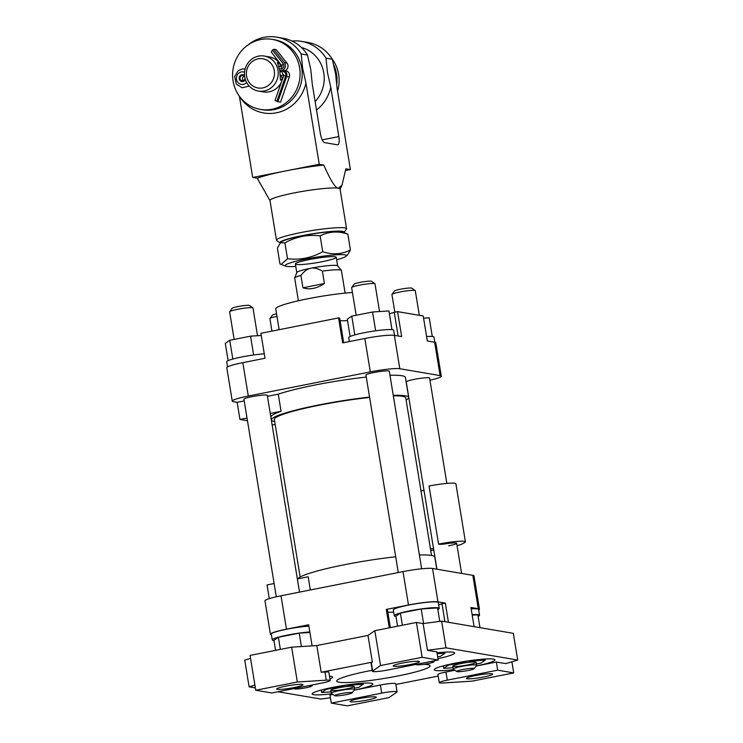 <?xml version="1.0" encoding="UTF-8"?>
<svg xmlns="http://www.w3.org/2000/svg" width="743" height="743" viewBox="0 0 743 743"><rect width="100%" height="100%" fill="white"/><g stroke="black" fill="none" stroke-linecap="round" stroke-linejoin="round"><path stroke-width="1.11" d="M402.381 625.244L400.393 613.105L395.945 616.179L397.579 626.191M400.393 613.105L421.207 608.981L423.594 623.526M421.207 608.981L437.571 607.932L439.763 621.371M472.214 615.158L477.86 614.805L479.969 627.659M280.371 649.41L278.384 637.271L273.926 640.345L275.569 650.357M278.384 637.271L299.197 633.147L301.389 646.549M299.197 633.147L309.905 632.46M350.139 336.486L347.306 319.193L351.764 316.119L372.577 311.995L388.933 310.945L391.998 329.632M375.652 330.802L372.577 311.995M354.838 334.898L351.764 316.119M423.584 318.171L429.231 317.809L432.287 336.495M228.129 360.652L225.296 343.359L229.745 340.285L250.558 336.161L261.276 335.474M253.642 354.968L250.558 336.161M232.828 359.064L229.745 340.285M398.294 572.556L365.946 375.039A11.832 1.263 -9.3 0 1 375.67 372.187A11.832 1.263 -9.3 0 1 388.719 370.933A11.832 1.263 -9.3 0 1 389.304 371.221L421.662 568.794M379.534 311.549L375.001 283.835A11.832 1.263 170.7 0 0 374.909 283.715A11.832 1.263 170.7 0 0 374.407 283.547A11.832 1.263 170.7 0 0 361.99 284.69A11.832 1.263 170.7 0 0 351.68 287.513A11.832 1.263 170.7 0 0 351.643 287.662L356.157 315.246M374.909 283.715L371.537 281.318A8.879 0.947 170.7 0 0 371.166 281.198A8.879 0.947 170.7 0 0 361.841 282.052A8.879 0.947 170.7 0 0 354.114 284.17L351.68 287.513M394.533 335.381L393.697 330.254A22.782 2.433 170.7 0 0 392.564 329.706A22.782 2.433 170.7 0 0 367.441 332.112A22.782 2.433 170.7 0 0 348.727 337.619L349.368 341.557M437.822 609.511A22.782 2.433 170.7 0 0 439.234 608.378A22.782 2.433 170.7 0 0 438.11 607.83A22.782 2.433 170.7 0 0 412.987 610.235A22.782 2.433 170.7 0 0 394.273 615.743A22.782 2.433 170.7 0 0 395.973 616.365M394.273 615.743L393.316 609.938A22.782 2.433 -9.3 0 1 412.04 604.43A22.782 2.433 -9.3 0 1 437.153 602.025A22.782 2.433 -9.3 0 1 438.286 602.573L439.234 608.378M416.637 664.288A8.879 0.947 170.7 0 0 416.433 664.679A8.879 0.947 170.7 0 0 425.275 664.093A8.879 0.947 170.7 0 0 433.847 661.827A8.879 0.947 170.7 0 0 433.438 661.502A8.879 0.947 170.7 0 0 430.652 661.511M436.921 569.222L406.245 381.911A11.832 1.263 -9.3 0 1 415.969 379.051A11.832 1.263 -9.3 0 1 429.017 377.797A11.832 1.263 -9.3 0 1 429.603 378.085L446.849 483.414M419.331 315.338L415.291 290.699A11.832 1.263 170.7 0 0 415.207 290.578A11.832 1.263 170.7 0 0 414.705 290.411A11.832 1.263 170.7 0 0 402.279 291.553A11.832 1.263 170.7 0 0 391.979 294.377A11.832 1.263 170.7 0 0 391.933 294.525L394.83 312.181M415.207 290.578L411.836 288.182A8.879 0.947 170.7 0 0 411.455 288.061A8.879 0.947 170.7 0 0 402.139 288.916A8.879 0.947 170.7 0 0 394.412 291.033L391.979 294.377M434.831 342.254L433.986 337.118A22.782 2.433 170.7 0 0 432.863 336.57A22.782 2.433 170.7 0 0 426.584 336.533M478.12 616.374A22.782 2.433 170.7 0 0 479.532 615.241A22.782 2.433 170.7 0 0 478.399 614.693A22.782 2.433 170.7 0 0 472.13 614.656M471.183 608.842A22.782 2.433 -9.3 0 1 477.452 608.889A22.782 2.433 -9.3 0 1 478.585 609.436L479.532 615.241M474.145 668.691L476.579 665.347A11.832 1.263 170.7 0 0 476.625 665.199A11.832 1.263 170.7 0 0 476.031 664.92A11.832 1.263 170.7 0 0 462.991 666.165A11.832 1.263 170.7 0 0 453.267 669.025A11.832 1.263 170.7 0 0 453.351 669.155L456.722 671.542A8.879 0.947 170.7 0 0 465.573 670.957A8.879 0.947 170.7 0 0 474.145 668.691A8.879 0.947 170.7 0 0 473.737 668.366A8.879 0.947 170.7 0 0 463.493 669.397A8.879 0.947 170.7 0 0 456.722 671.542M276.294 596.787L243.936 399.214A11.832 1.263 -9.3 0 1 253.66 396.353A11.832 1.263 -9.3 0 1 266.709 395.1A11.832 1.263 -9.3 0 1 267.294 395.387L299.513 592.115M257.524 335.715L252.982 308.001A11.832 1.263 170.7 0 0 252.899 307.881A11.832 1.263 170.7 0 0 252.397 307.713A11.832 1.263 170.7 0 0 239.97 308.856A11.832 1.263 170.7 0 0 229.671 311.679A11.832 1.263 170.7 0 0 229.624 311.828L234.147 339.412M252.899 307.881L249.527 305.484A8.879 0.947 170.7 0 0 249.146 305.364A8.879 0.947 170.7 0 0 239.831 306.218A8.879 0.947 170.7 0 0 232.104 308.336L229.671 311.679M264.285 353.835A22.782 2.433 170.7 0 0 239.896 357.364A22.782 2.433 170.7 0 0 226.717 361.785L227.553 366.912M309.822 631.959A22.782 2.433 170.7 0 0 285.442 635.488A22.782 2.433 170.7 0 0 272.263 639.909A22.782 2.433 170.7 0 0 273.963 640.531M272.263 639.909L271.306 634.104A22.782 2.433 -9.3 0 1 284.485 629.683A22.782 2.433 -9.3 0 1 308.874 626.145M294.618 688.455A8.879 0.947 170.7 0 0 294.414 688.845A8.879 0.947 170.7 0 0 303.265 688.259A8.879 0.947 170.7 0 0 311.837 685.993A8.879 0.947 170.7 0 0 311.428 685.668A8.879 0.947 170.7 0 0 308.633 685.678M276.963 316.351A11.832 1.263 170.7 0 0 269.969 318.543A11.832 1.263 170.7 0 0 269.923 318.691L271.957 331.118M276.545 313.797A8.879 0.947 170.7 0 0 272.402 315.199L269.969 318.543M352.136 692.857L354.569 689.513A11.832 1.263 170.7 0 0 354.606 689.365A11.832 1.263 170.7 0 0 354.021 689.086A11.832 1.263 170.7 0 0 340.972 690.331A11.832 1.263 170.7 0 0 331.248 693.191A11.832 1.263 170.7 0 0 331.341 693.321L334.712 695.708A8.879 0.947 170.7 0 0 343.563 695.123A8.879 0.947 170.7 0 0 352.136 692.857A8.879 0.947 170.7 0 0 351.727 692.541A8.879 0.947 170.7 0 0 341.474 693.563A8.879 0.947 170.7 0 0 334.712 695.708M474.099 626.665L470.96 607.477L478.288 608.721A23.674 2.526 -9.3 0 1 479.458 609.288A23.674 2.526 -9.3 0 1 478.696 610.114M271.418 634.782A23.674 2.526 -9.3 0 1 270.433 634.243A23.674 2.526 -9.3 0 1 286.464 629.172L308.651 624.779L312.106 645.862M390.344 627.621L387.391 609.585L386.295 609.399L408.474 605.006A23.674 2.526 -9.3 0 1 437.989 601.858L445.317 603.102L441.992 603.762A31.067 3.325 -9.3 0 1 438.649 604.802M393.688 612.158A31.067 3.325 -9.3 0 1 387.809 612.158M445.317 603.102L448.456 622.29M444.927 621.696L441.992 603.762M389.313 627.826L386.295 609.399M479.458 609.288L473.988 575.909A23.674 2.526 170.7 0 0 472.817 575.333L432.519 568.469A23.674 2.526 170.7 0 0 403.012 571.618L281.003 595.784A23.674 2.526 170.7 0 0 264.963 600.855L270.433 634.243M269.291 598.626L267.043 584.927L274.121 583.524M297.349 578.927L308.178 576.782L310.333 589.97M297.776 578.843A69.526 7.43 -9.3 0 1 395.713 556.776M419.405 554.984A69.526 7.43 -9.3 0 1 434.813 557.111L436.791 569.203M366.28 377.072A69.526 7.43 170.7 0 0 278.272 394.18L281.077 411.306L270.257 413.452M247.02 418.049L239.943 419.451L237.138 402.325L233.432 401.694A23.674 2.526 -9.3 0 1 232.262 401.118A23.674 2.526 -9.3 0 1 248.292 396.047L370.302 371.881A23.674 2.526 -9.3 0 1 399.808 368.732L440.107 375.605A23.674 2.526 -9.3 0 1 441.286 376.172A23.674 2.526 -9.3 0 1 429.956 380.24M278.272 394.18L267.452 396.316M244.215 400.923L237.138 402.325M406.096 400.031A69.526 7.43 170.7 0 0 408.669 397.44A69.526 7.43 170.7 0 0 393.251 395.313M369.559 397.106A69.526 7.43 170.7 0 0 271.436 419.916A69.526 7.43 170.7 0 0 274.696 421.55M369.615 397.459A66.573 7.114 170.7 0 0 319.444 405.167A66.573 7.114 170.7 0 0 274.353 419.433L300.153 576.995M431.553 555.476L405.752 397.923A66.573 7.114 170.7 0 0 393.335 395.833M275.198 424.597L272.133 424.931M247.465 420.733L239.943 419.451M281.077 411.306A69.526 7.43 170.7 0 0 270.963 417.009L271.436 419.916M441.286 376.172L435.816 342.783A23.674 2.526 170.7 0 0 434.646 342.217L427.318 340.963L423.222 315.998L397.579 311.633L401.675 336.598L394.347 335.353A23.674 2.526 170.7 0 0 364.832 338.492L342.653 342.894L338.567 317.92L260.914 333.301L265.01 358.265L242.822 362.658A23.674 2.526 170.7 0 0 226.791 367.739L232.262 401.118M408.669 397.44L405.39 377.407A69.526 7.43 170.7 0 0 389.973 375.28M279.145 329.688L275.746 308.912A47.338 5.062 -9.3 0 1 307.806 298.77A47.338 5.062 -9.3 0 1 352.433 292.482M338.567 317.92L339.662 318.106L343.684 342.681M389.388 313.741A31.067 3.325 170.7 0 0 394.254 312.292L398.137 335.994M340.08 320.679A31.067 3.325 170.7 0 0 347.538 320.595M394.254 312.292L397.579 311.633M324.412 283.529C316.667 288.581 309.506 290.002 302.93 287.782L300.906 275.393C304.175 271.251 307.481 268.864 310.825 268.232C314.15 267.545 318.004 268.511 322.388 271.139L324.412 283.529L302.93 287.782M345.114 293.113L341.418 270.526A23.674 2.526 170.7 0 0 341.343 270.387A23.674 2.526 170.7 0 0 340.238 269.96A23.674 2.526 170.7 0 0 322.388 271.139M300.906 275.393A23.674 2.526 170.7 0 0 294.72 278.021A23.674 2.526 170.7 0 0 294.692 278.179L298.398 300.766M341.343 270.387L337.61 265.855A20.711 2.21 170.7 0 0 310.825 268.232A20.711 2.21 170.7 0 0 296.81 272.532L294.72 278.021M280.464 242.775L281.783 241.716A31.067 3.325 -9.3 0 1 309.72 234.407A31.067 3.325 -9.3 0 1 341.121 231.621A31.067 3.325 -9.3 0 1 342.021 231.853L347.826 234.11C337.972 230.85 328.74 231.444 320.14 235.875C307.769 234.361 296.03 236.683 284.922 242.859L280.464 242.775L277.38 248.06L279.981 263.904L281.114 264.452L287.513 258.703C299.884 260.217 311.623 257.895 322.741 251.719C332.595 254.979 341.826 254.385 350.427 249.954L347.343 255.239L346.024 256.298A31.067 3.325 170.7 0 0 344.919 254.849A31.067 3.325 170.7 0 0 307.862 258.657A31.067 3.325 170.7 0 0 285.786 266.161A31.067 3.325 170.7 0 0 295.77 266.403M336.644 259.716A31.067 3.325 170.7 0 0 346.024 256.298M347.826 234.11L350.427 249.954M320.14 235.875L322.741 251.719M284.922 242.859L287.513 258.703M335.214 256.772A20.711 2.21 -9.3 0 1 336.087 257.059A20.711 2.21 -9.3 0 1 316.165 262.799A20.711 2.21 -9.3 0 1 295.445 263.709A20.711 2.21 -9.3 0 1 313.472 258.768A20.711 2.21 -9.3 0 1 335.214 256.772M332.14 58.976A35.506 33.714 99.7 0 1 338.641 74.449A35.506 33.714 99.7 0 1 337.545 91.166M276.87 101.299L275.021 100.435L283.789 75.331L285.637 76.195L276.87 101.299L277.882 101.67L286.649 76.575A4.737 4.495 99.7 0 0 283.222 70.344L285.879 70.799A4.737 4.495 99.7 0 1 289.306 77.021L280.538 102.125L277.882 101.67M280.055 75.702L283.78 74.959A4.439 1.31 -101.2 0 1 281.857 71.486A3.594 3.418 99.7 0 1 285.637 76.195M279.851 70.724L281.671 70.362A4.737 4.495 99.7 0 1 283.222 70.344M281.857 71.486L279.99 71.848M286.984 63.081L276.192 49.642L273.628 49.205L284.42 62.644L286.984 63.081A4.737 4.495 -80.3 0 1 284.922 70.631M279.544 69.192L281.458 68.811A3.139 2.981 -80.3 0 0 283.25 63.684L272.467 50.245L273.628 49.205M281.458 68.811A4.439 1.31 -101.2 0 1 282.136 66.238L271.446 52.205A4.439 1.068 -38.8 0 1 272.467 50.245M281.959 70.316A4.737 4.495 -80.3 0 0 284.42 62.644M246.639 82.492A6.306 5.981 99.7 0 1 237.063 81.126A6.306 5.981 99.7 0 1 244.549 72.22M245.376 79.529A3.464 3.288 99.7 0 1 239.775 80.281A3.464 3.288 99.7 0 1 244.549 75.489M243.379 80.625A2.666 2.526 99.7 0 1 244.15 76.102M245.014 78.294A2.666 2.526 99.7 0 1 242.042 80.773A2.666 2.526 99.7 0 1 242.06 75.535A2.666 2.526 99.7 0 1 244.716 76.845M280.77 75.554A12.566 11.925 -80.3 0 0 282.739 78.349L280.427 80.198L279.823 70.566L277.39 62.468L280.455 64.409A12.566 11.925 -80.3 0 0 279.693 66.721M299.624 67.808A35.506 33.714 99.7 0 1 260.384 109.397A35.506 33.714 99.7 0 1 233.116 68.737A35.506 33.714 99.7 0 1 272.309 39.398A35.506 33.714 99.7 0 1 299.624 67.808M258.378 91.045A17.748 16.857 99.7 0 1 244.744 70.715A17.748 16.857 99.7 0 1 264.341 56.05A17.748 16.857 99.7 0 1 277.993 70.251A17.748 16.857 99.7 0 1 258.378 91.045L263.366 91.9A17.748 16.857 -80.3 0 0 281.439 82.064M280.455 64.409A17.748 16.857 -80.3 0 0 269.328 56.895L264.341 56.05M333.839 65.115A35.506 33.714 99.7 0 1 336.533 74.096A35.506 33.714 99.7 0 1 336.811 83.94M272.309 39.398L274.418 39.75A35.506 33.714 99.7 0 1 301.732 68.161A35.506 33.714 99.7 0 1 262.493 109.76L260.384 109.397M274.306 70.641A14.795 14.043 99.7 0 1 255.564 87.33A14.795 14.043 99.7 0 1 251.45 62.189A14.795 14.043 99.7 0 1 274.306 70.641M343.972 232.559A32.543 3.483 170.7 0 0 343.99 232.531A32.543 3.483 170.7 0 0 342.504 231.352A32.543 3.483 170.7 0 0 304.927 235.104A32.543 3.483 170.7 0 0 280.13 242.989L276.758 240.593A35.506 3.799 -9.3 0 1 276.489 240.23L269.988 200.554A35.506 3.799 -9.3 0 1 299.16 191.973A35.506 3.799 -9.3 0 1 338.306 188.22L342.003 185.146L345.848 168.81L350.39 169.58L345.588 170.537M270.015 200.684L257.236 178.236A50.301 5.377 -9.3 0 1 285.971 170.871A50.301 5.377 -9.3 0 1 323.79 165.057C330.524 180.373 335.362 188.1 338.306 188.22A35.506 3.799 -9.3 0 1 340.071 189.075L346.563 228.751A35.506 3.799 -9.3 0 1 346.424 229.188L343.99 232.531M276.489 240.23A35.506 3.799 -9.3 0 1 305.661 231.649A35.506 3.799 -9.3 0 1 344.798 227.897A35.506 3.799 -9.3 0 1 346.563 228.751M257.236 178.236L252.694 177.466L319.249 164.277L323.79 165.057M319.249 164.277L305.94 82.993A38.46 36.518 99.7 0 1 276.628 112.778A38.46 36.518 99.7 0 1 239.571 96.469M239.395 96.237L252.694 177.466M305.94 82.993L302.642 68.319L301.184 53.96L307.5 55.038L310.797 69.712L312.255 84.07L320.335 133.424A8.879 2.619 78.8 0 0 324.515 142.6L337.517 144.811A8.879 2.619 78.8 0 0 337.814 144.811A8.879 2.619 78.8 0 0 338.836 136.573L330.756 87.219L327.468 72.545L326.001 58.186L332.325 59.264L335.613 73.938L337.081 88.296L350.39 169.58M248.385 44.701A38.46 36.518 99.7 0 1 276.749 37.15A38.46 36.518 99.7 0 1 301.184 53.96M276.749 37.15L283.064 38.227A38.46 36.518 99.7 0 1 307.5 55.038M330.756 87.219A38.46 36.518 99.7 0 1 316.509 110.048M301.426 47.487A32.543 30.9 99.7 0 1 323.772 72.944A32.543 30.9 99.7 0 1 315.125 101.596M292.101 41.079A38.46 36.518 99.7 0 1 301.565 41.376A38.46 36.518 99.7 0 1 326.001 58.186M301.565 41.376L307.881 42.453A38.46 36.518 99.7 0 1 332.325 59.264M321.236 690.033L321.645 692.504L331.044 691.9M326.001 688.845L326.093 689.43L321.645 692.504M346.851 684.962L326.093 689.43M363.095 683.179L363.271 684.257L346.907 685.306M354.42 688.204L358.813 687.331L363.271 684.257M353.547 686.179A11.832 1.263 -9.3 0 1 354.132 686.467A11.832 1.263 -9.3 0 1 342.662 689.625A11.832 1.263 -9.3 0 1 330.774 690.293A11.832 1.263 -9.3 0 1 340.498 687.433A11.832 1.263 -9.3 0 1 353.547 686.179M443.246 665.867L443.655 668.338L453.054 667.734M448.01 664.679L448.103 665.254L443.655 668.338M468.861 660.796L448.103 665.254M485.105 659.013L485.281 660.09L468.917 661.14M476.43 664.038L480.823 663.165L485.281 660.09M475.557 662.013A11.832 1.263 -9.3 0 1 476.142 662.301A11.832 1.263 -9.3 0 1 464.672 665.459A11.832 1.263 -9.3 0 1 452.784 666.127A11.832 1.263 -9.3 0 1 462.508 663.267A11.832 1.263 -9.3 0 1 475.557 662.013M444.806 652.15L444.983 653.227L437.135 653.729M437.646 656.868L440.534 656.301L444.983 653.227M332.01 693.786A30.769 3.288 -9.3 0 1 312.181 693.934A30.769 3.288 -9.3 0 1 337.461 686.495A30.769 3.288 -9.3 0 1 371.389 683.244A30.769 3.288 -9.3 0 1 372.921 683.987A30.769 3.288 -9.3 0 1 354.086 690.173M329.502 676.214A30.769 3.288 -9.3 0 1 331.09 676.381A30.769 3.288 -9.3 0 1 332.623 677.124A30.769 3.288 -9.3 0 1 329.957 678.972M454.019 669.619A30.769 3.288 -9.3 0 1 434.2 669.768A30.769 3.288 -9.3 0 1 459.48 662.329A30.769 3.288 -9.3 0 1 493.398 659.078A30.769 3.288 -9.3 0 1 494.931 659.821A30.769 3.288 -9.3 0 1 476.096 666.007M436.986 652.846A30.769 3.288 -9.3 0 1 453.109 652.215A30.769 3.288 -9.3 0 1 454.632 652.958A30.769 3.288 -9.3 0 1 437.943 658.688M367.265 700.045A13.318 1.421 -9.3 0 1 349.999 701.494A13.318 1.421 -9.3 0 1 362.909 697.946A13.318 1.421 -9.3 0 1 376.283 697.194A13.318 1.421 -9.3 0 1 367.265 700.045M293.996 687.572A13.318 1.421 -9.3 0 1 276.73 689.021A13.318 1.421 -9.3 0 1 289.64 685.464A13.318 1.421 -9.3 0 1 303.014 684.712A13.318 1.421 -9.3 0 1 293.996 687.572M483.73 676.984A13.318 1.421 -9.3 0 1 466.465 678.433A13.318 1.421 -9.3 0 1 479.374 674.876A13.318 1.421 -9.3 0 1 492.748 674.124A13.318 1.421 -9.3 0 1 483.73 676.984M410.461 664.502A13.318 1.421 -9.3 0 1 393.196 665.951A13.318 1.421 -9.3 0 1 406.105 662.394A13.318 1.421 -9.3 0 1 419.479 661.651A13.318 1.421 -9.3 0 1 410.461 664.502M476.059 666.062L496.361 662.041L505.723 663.629L517.704 660.053L445.995 647.84L427.476 650.301L436.838 651.899L438.166 660.025L422.135 657.295L380.546 665.533L372.661 670.975A11.832 1.263 170.7 0 0 372.419 671.3A11.832 1.263 170.7 0 0 387.762 670.01L438.166 660.025M496.361 662.041L497.689 670.167L447.295 680.151A11.832 1.263 170.7 0 0 439.28 682.687A11.832 1.263 170.7 0 0 443.181 682.984L472.13 681.136L513.719 672.898L497.689 670.167M511.899 661.79L513.719 672.898M439.28 682.687L437.943 674.56A11.832 1.263 -9.3 0 1 445.958 672.016L454.902 670.251M254.914 685.102L249.109 686.838L244.735 660.128L250.54 658.391M291.646 647.172L297.349 682.009L255.759 690.247L250.057 655.41L291.646 647.172L316.815 645.565L367.989 635.423L374.834 630.696L416.433 622.458L423.101 623.591L441.621 621.129L513.329 633.342L517.704 660.053M331.313 703.119L347.343 705.85L388.933 697.612L396.818 692.17A11.832 1.263 170.7 0 0 397.059 691.844A11.832 1.263 170.7 0 0 381.716 693.135L331.313 703.119L329.985 694.993L332.892 694.417M354.049 690.228L380.379 685.009A11.832 1.263 -9.3 0 1 395.722 683.718L397.059 691.844M395.852 684.479L438.194 676.084M423.101 623.591L427.476 650.301M416.433 622.458L422.135 657.295M372.419 671.3L371.091 663.165A11.832 1.263 -9.3 0 1 371.333 662.849L372.364 662.134L367.989 635.423M374.834 630.696L380.546 665.533M316.815 645.565L321.19 672.266L324.97 672.025A11.832 1.263 -9.3 0 1 328.87 672.331L330.198 680.458A11.832 1.263 170.7 0 0 326.298 680.161L297.349 682.009M372.364 662.134L321.19 672.266M255.759 690.247L271.789 692.978L322.183 682.993A11.832 1.263 170.7 0 0 330.198 680.458M423.733 664.326A47.338 5.062 -9.3 0 1 427.773 664.66A47.338 5.062 -9.3 0 1 430.123 665.793A47.338 5.062 -9.3 0 1 384.224 678.433A47.338 5.062 -9.3 0 1 336.69 681.09A47.338 5.062 -9.3 0 1 372.252 670.27M415.43 664.53A47.338 5.062 -9.3 0 1 416.154 664.483M277.984 691.752L320.818 699.052L330.44 697.77M249.109 686.838L255.369 687.897M441.621 621.129L445.995 647.84M448.642 545.808A11.832 1.263 170.7 0 0 456.657 543.272A11.832 1.263 170.7 0 0 445.215 543.867A5.916 0.632 -9.3 0 1 439.791 544.303L438.565 544.09A20.711 2.21 -9.3 0 1 465.415 541.833A20.711 2.21 -9.3 0 1 464.607 542.631L461.477 544.322A5.916 0.632 -9.3 0 1 457.697 545.362L457.019 545.501M438.565 544.09L429.055 486.024A20.711 2.21 -9.3 0 1 455.905 483.777L465.415 541.833M420.965 490.872A11.832 1.263 170.7 0 0 424.03 490.519M430.476 548.928A11.832 1.263 170.7 0 0 433.541 548.575M433.782 550.043A11.832 1.263 -9.3 0 1 430.736 550.498M403.012 571.618L408.474 605.006M281.003 595.784L286.464 629.172M432.519 568.469L437.989 601.858M472.817 575.333L478.288 608.721M364.832 338.492L370.302 371.881M242.822 362.658L248.292 396.047M434.646 342.217L440.107 375.605M394.347 335.353L399.808 368.732M289.306 77.021L286.649 76.575M282.238 65.644A4.439 1.068 -38.8 0 1 283.25 63.684M338.836 136.573L322.221 139.87M445.958 672.016L447.295 680.151M380.379 685.009L381.716 693.135M371.333 662.849L372.661 670.975M324.97 672.025L326.298 680.161M433.847 661.827L434.655 660.722M456.657 543.272L461.589 573.429M452.784 666.127L453.267 669.025M476.142 662.301L476.625 665.199M311.837 685.993L312.645 684.888M330.774 690.293L331.248 693.191M354.132 686.467L354.606 689.365M295.37 263.96L296.782 272.607M336.245 257.273L337.656 265.91M285.786 266.161L281.114 264.452M282.126 66.238L278.857 66.889M249.193 86.058L242.218 87.785L236.283 84.098L234.639 76.566L238.066 70.873L242.069 69.006L245.134 68.923M340.09 189.214L342.003 185.146"/></g></svg>
